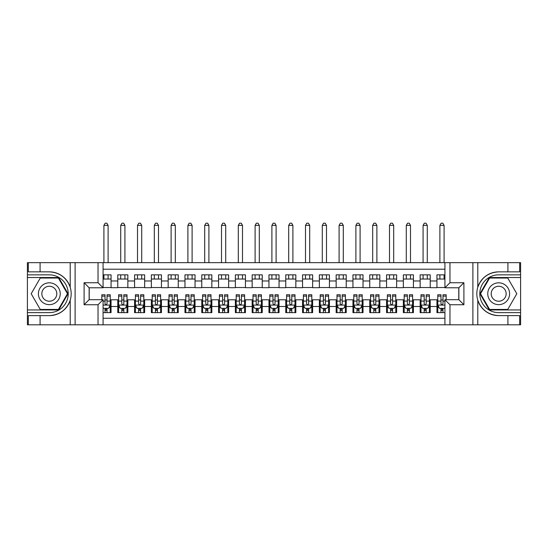 <?xml version="1.0" encoding="UTF-8"?>
<svg xmlns="http://www.w3.org/2000/svg" width="548" height="548" viewBox="0 0 548 548"><rect width="100%" height="100%" fill="white"/><g stroke="black" fill="none" stroke-linecap="round" stroke-linejoin="round"><path stroke-width="0.82" d="M103.079 324.813L444.921 324.813L444.921 299.701L458.868 299.701L458.868 287.775L444.921 287.775L444.921 262.663L103.079 262.663L103.079 287.775L89.132 287.775L89.132 299.701L103.079 299.701L103.079 324.813L40.079 324.813L40.079 315.621L49.32 315.621C59.602 314.997 66.568 309.867 70.213 300.236C71.493 295.906 71.493 291.577 70.213 287.241C66.568 277.603 59.602 272.479 49.32 271.856L40.079 271.856L40.079 262.663L27.4 262.663L27.4 309.949L58.684 309.949L68.041 293.735L58.684 277.528L27.4 277.528M444.921 274.843L436.941 274.843L436.941 280.973L430.228 280.973L430.228 287.693L436.941 287.693L436.941 280.973M430.228 280.973L430.228 274.843L420.145 274.843L420.145 280.973L413.425 280.973L413.425 287.693L420.145 287.693L420.145 280.973M413.425 280.973L413.425 274.843L403.349 274.843L403.349 280.973L396.629 280.973L396.629 287.693L403.349 287.693L403.349 280.973M396.629 280.973L396.629 274.843L386.552 274.843L386.552 280.973L379.833 280.973L379.833 287.693L386.552 287.693L386.552 280.973M379.833 280.973L379.833 274.843L369.749 274.843L369.749 280.973L363.029 280.973L363.029 287.693L369.749 287.693L369.749 280.973M363.029 280.973L363.029 274.843L352.953 274.843L352.953 280.973L346.233 280.973L346.233 287.693L352.953 287.693L352.953 280.973M346.233 280.973L346.233 274.843L336.157 274.843L336.157 280.973L329.437 280.973L329.437 287.693L336.157 287.693L336.157 280.973M329.437 280.973L329.437 274.843L319.354 274.843L319.354 280.973L312.634 280.973L312.634 287.693L319.354 287.693L319.354 280.973M312.634 280.973L312.634 274.843L302.558 274.843L302.558 280.973L295.838 280.973L295.838 287.693L302.558 287.693L302.558 280.973M295.838 280.973L295.838 274.843L285.761 274.843L285.761 280.973L279.042 280.973L279.042 287.693L285.761 287.693L285.761 280.973M279.042 280.973L279.042 274.843L268.958 274.843L268.958 280.973L262.239 280.973L262.239 287.693L268.958 287.693L268.958 280.973M262.239 280.973L262.239 274.843L252.162 274.843L252.162 280.973L245.442 280.973L245.442 287.693L252.162 287.693L252.162 280.973M245.442 280.973L245.442 274.843L235.366 274.843L235.366 280.973L228.646 280.973L228.646 287.693L235.366 287.693L235.366 280.973M228.646 280.973L228.646 274.843L218.563 274.843L218.563 280.973L211.843 280.973L211.843 287.693L218.563 287.693L218.563 280.973M211.843 280.973L211.843 274.843L201.767 274.843L201.767 280.973L195.047 280.973L195.047 287.693L201.767 287.693L201.767 280.973M195.047 280.973L195.047 274.843L184.971 274.843L184.971 280.973L178.251 280.973L178.251 287.693L184.971 287.693L184.971 280.973M178.251 280.973L178.251 274.843L168.168 274.843L168.168 280.973L161.448 280.973L161.448 287.693L168.168 287.693L168.168 280.973M161.448 280.973L161.448 274.843L151.371 274.843L151.371 280.973L144.651 280.973L144.651 287.693L151.371 287.693L151.371 280.973M144.651 280.973L144.651 274.843L134.575 274.843L134.575 280.973L127.855 280.973L127.855 287.693L134.575 287.693L134.575 280.973M127.855 280.973L127.855 274.843L117.772 274.843L117.772 287.693L111.059 287.693L111.059 274.843L103.079 274.843M103.079 312.634L111.059 312.634L111.059 299.783L117.772 299.783L117.772 312.634L127.855 312.634L127.855 299.783L134.575 299.783L134.575 306.503L127.855 306.503M134.575 306.503L134.575 312.634L144.651 312.634L144.651 299.783L151.371 299.783L151.371 306.503L144.651 306.503M151.371 306.503L151.371 312.634L161.448 312.634L161.448 299.783L168.168 299.783L168.168 306.503L161.448 306.503M168.168 306.503L168.168 312.634L178.251 312.634L178.251 299.783L184.971 299.783L184.971 306.503L178.251 306.503M184.971 306.503L184.971 312.634L195.047 312.634L195.047 299.783L201.767 299.783L201.767 306.503L195.047 306.503M201.767 306.503L201.767 312.634L211.843 312.634L211.843 299.783L218.563 299.783L218.563 306.503L211.843 306.503M218.563 306.503L218.563 312.634L228.646 312.634L228.646 299.783L235.366 299.783L235.366 306.503L228.646 306.503M235.366 306.503L235.366 312.634L245.442 312.634L245.442 299.783L252.162 299.783L252.162 306.503L245.442 306.503M252.162 306.503L252.162 312.634L262.239 312.634L262.239 299.783L268.958 299.783L268.958 306.503L262.239 306.503M268.958 306.503L268.958 312.634L279.042 312.634L279.042 299.783L285.761 299.783L285.761 306.503L279.042 306.503M285.761 306.503L285.761 312.634L295.838 312.634L295.838 299.783L302.558 299.783L302.558 306.503L295.838 306.503M302.558 306.503L302.558 312.634L312.634 312.634L312.634 299.783L319.354 299.783L319.354 306.503L312.634 306.503M319.354 306.503L319.354 312.634L329.437 312.634L329.437 299.783L336.157 299.783L336.157 306.503L329.437 306.503M336.157 306.503L336.157 312.634L346.233 312.634L346.233 299.783L352.953 299.783L352.953 306.503L346.233 306.503M352.953 306.503L352.953 312.634L363.029 312.634L363.029 299.783L369.749 299.783L369.749 306.503L363.029 306.503M369.749 306.503L369.749 312.634L379.833 312.634L379.833 299.783L386.552 299.783L386.552 306.503L379.833 306.503M386.552 306.503L386.552 312.634L396.629 312.634L396.629 299.783L403.349 299.783L403.349 306.503L396.629 306.503M403.349 306.503L403.349 312.634L413.425 312.634L413.425 299.783L420.145 299.783L420.145 306.503L413.425 306.503M420.145 306.503L420.145 312.634L430.228 312.634L430.228 299.783L436.941 299.783L436.941 306.503L430.228 306.503M444.921 269.212L103.079 269.212M103.079 318.265L444.921 318.265M436.941 306.503L436.941 312.634L444.921 312.634M89.221 287.775L89.221 299.701M458.779 299.701L458.779 287.775M103.079 279.042L111.059 279.042M103.079 287.522L111.059 287.522M105.011 299.955L107.024 299.955M110.217 299.955L111.059 299.955M105.011 308.435L107.024 308.435M110.217 308.435L111.059 308.435M117.772 287.522L127.855 287.522M117.772 279.042L127.855 279.042M117.772 299.955L118.615 299.955M121.807 299.955L123.821 299.955M127.013 299.955L127.855 299.955M117.772 308.435L118.615 308.435M121.807 308.435L123.821 308.435M127.013 308.435L127.855 308.435M134.575 299.955L135.411 299.955M138.603 299.955L140.624 299.955M143.816 299.955L144.651 299.955M134.575 308.435L135.411 308.435M138.603 308.435L140.624 308.435M143.816 308.435L144.651 308.435M134.575 279.042L144.651 279.042M134.575 287.522L144.651 287.522M151.371 299.955L152.214 299.955M155.406 299.955L157.42 299.955M160.612 299.955L161.448 299.955M151.371 308.435L152.214 308.435M155.406 308.435L157.42 308.435M160.612 308.435L161.448 308.435M151.371 279.042L161.448 279.042M151.371 287.522L161.448 287.522M168.168 299.955L169.01 299.955M172.202 299.955L174.216 299.955M177.408 299.955L178.251 299.955M168.168 308.435L169.01 308.435M172.202 308.435L174.216 308.435M177.408 308.435L178.251 308.435M168.168 279.042L178.251 279.042M168.168 287.522L178.251 287.522M184.971 299.955L185.806 299.955M188.998 299.955L191.019 299.955M194.204 299.955L195.047 299.955M184.971 308.435L185.806 308.435M188.998 308.435L191.019 308.435M194.204 308.435L195.047 308.435M184.971 279.042L195.047 279.042M184.971 287.522L195.047 287.522M201.767 299.955L202.609 299.955M205.801 299.955L207.815 299.955M211.007 299.955L211.843 299.955M201.767 308.435L202.609 308.435M205.801 308.435L207.815 308.435M211.007 308.435L211.843 308.435M201.767 279.042L211.843 279.042M201.767 287.522L211.843 287.522M218.563 299.955L219.406 299.955M222.598 299.955L224.612 299.955M227.804 299.955L228.646 299.955M218.563 308.435L219.406 308.435M222.598 308.435L224.612 308.435M227.804 308.435L228.646 308.435M218.563 279.042L228.646 279.042M218.563 287.522L228.646 287.522M235.366 299.955L236.202 299.955M239.394 299.955L241.415 299.955M244.6 299.955L245.442 299.955M235.366 308.435L236.202 308.435M239.394 308.435L241.415 308.435M244.6 308.435L245.442 308.435M235.366 279.042L245.442 279.042M235.366 287.522L245.442 287.522M252.162 299.955L253.005 299.955M256.197 299.955L258.211 299.955M261.403 299.955L262.239 299.955M252.162 308.435L253.005 308.435M256.197 308.435L258.211 308.435M261.403 308.435L262.239 308.435M252.162 279.042L262.239 279.042M252.162 287.522L262.239 287.522M268.958 299.955L269.801 299.955M272.993 299.955L275.007 299.955M278.199 299.955L279.042 299.955M268.958 308.435L269.801 308.435M272.993 308.435L275.007 308.435M278.199 308.435L279.042 308.435M268.958 279.042L279.042 279.042M268.958 287.522L279.042 287.522M285.761 299.955L286.597 299.955M289.789 299.955L291.803 299.955M294.995 299.955L295.838 299.955M285.761 308.435L286.597 308.435M289.789 308.435L291.803 308.435M294.995 308.435L295.838 308.435M285.761 279.042L295.838 279.042M285.761 287.522L295.838 287.522M302.558 299.955L303.4 299.955M306.585 299.955L308.606 299.955M311.798 299.955L312.634 299.955M302.558 308.435L303.4 308.435M306.585 308.435L308.606 308.435M311.798 308.435L312.634 308.435M302.558 279.042L312.634 279.042M302.558 287.522L312.634 287.522M319.354 299.955L320.196 299.955M323.389 299.955L325.402 299.955M328.595 299.955L329.437 299.955M319.354 308.435L320.196 308.435M323.389 308.435L325.402 308.435M328.595 308.435L329.437 308.435M319.354 279.042L329.437 279.042M319.354 287.522L329.437 287.522M336.157 299.955L336.993 299.955M340.185 299.955L342.199 299.955M345.391 299.955L346.233 299.955M336.157 308.435L336.993 308.435M340.185 308.435L342.199 308.435M345.391 308.435L346.233 308.435M336.157 279.042L346.233 279.042M336.157 287.522L346.233 287.522M352.953 299.955L353.796 299.955M356.981 299.955L359.002 299.955M362.194 299.955L363.029 299.955M352.953 308.435L353.796 308.435M356.981 308.435L359.002 308.435M362.194 308.435L363.029 308.435M352.953 279.042L363.029 279.042M352.953 287.522L363.029 287.522M369.749 299.955L370.592 299.955M373.784 299.955L375.798 299.955M378.99 299.955L379.833 299.955M369.749 308.435L370.592 308.435M373.784 308.435L375.798 308.435M378.99 308.435L379.833 308.435M369.749 279.042L379.833 279.042M369.749 287.522L379.833 287.522M386.552 299.955L387.388 299.955M390.58 299.955L392.594 299.955M395.786 299.955L396.629 299.955M386.552 308.435L387.388 308.435M390.58 308.435L392.594 308.435M395.786 308.435L396.629 308.435M386.552 279.042L396.629 279.042M386.552 287.522L396.629 287.522M403.349 299.955L404.184 299.955M407.376 299.955L409.397 299.955M412.589 299.955L413.425 299.955M403.349 308.435L404.184 308.435M407.376 308.435L409.397 308.435M412.589 308.435L413.425 308.435M403.349 279.042L413.425 279.042M403.349 287.522L413.425 287.522M420.145 299.955L420.987 299.955M424.179 299.955L426.193 299.955M429.385 299.955L430.228 299.955M420.145 308.435L420.987 308.435M424.179 308.435L426.193 308.435M429.385 308.435L430.228 308.435M420.145 279.042L430.228 279.042M420.145 287.522L430.228 287.522M436.941 299.955L437.784 299.955M440.976 299.955L442.99 299.955M436.941 308.435L437.784 308.435M440.976 308.435L442.99 308.435M436.941 279.042L444.921 279.042M436.941 287.522L444.921 287.522M105.011 310.456L107.024 310.456M103.079 307.51L103.497 308.353L108.538 308.353L110.217 304.996L110.217 294.749L107.024 294.749L107.024 296.112L110.217 296.112M110.217 304.996L110.217 312.634M101.818 299.701L101.818 294.749L105.011 294.749L105.011 303.736C105.682 305.031 106.353 305.031 107.024 303.736L107.024 296.112M107.024 308.353L107.024 312.634M105.011 312.634L105.011 308.353M108.114 279.042L108.114 274.843M108.114 262.663L108.114 225.372L103.915 225.372L103.915 262.663M103.915 279.042L103.915 274.843M103.915 225.372L105.175 223.187L106.853 223.187L108.114 225.372M54.779 284.282A10.919 10.919 0 0 0 39.867 288.275A10.919 10.919 0 0 0 43.861 303.195A10.919 10.919 0 0 0 58.78 299.194A10.919 10.919 0 0 0 54.779 284.282M53.06 287.262A7.473 7.473 0 0 0 42.847 290.002A7.473 7.473 0 0 0 45.587 300.215A7.473 7.473 0 0 0 55.793 297.475A7.473 7.473 0 0 0 53.06 287.262M58.389 309.442L40.251 309.442L31.188 293.735L40.251 278.035L58.389 278.035L67.459 293.735L58.389 309.442M504.139 284.282A10.919 10.919 0 0 0 489.22 288.275A10.919 10.919 0 0 0 493.221 303.195A10.919 10.919 0 0 0 508.133 299.194A10.919 10.919 0 0 0 504.139 284.282M502.413 287.262A7.473 7.473 0 0 0 492.207 290.002A7.473 7.473 0 0 0 494.94 300.215A7.473 7.473 0 0 0 505.153 297.475A7.473 7.473 0 0 0 502.413 287.262M507.749 309.442L489.611 309.442L480.541 293.735L489.611 278.035L507.749 278.035L516.812 293.735L507.749 309.442M98.037 324.813L98.037 304.743L84.097 304.743L84.097 282.734L98.037 282.734L98.037 262.663L75.11 262.663L75.11 324.813M49.32 271.856A21.879 21.879 0 0 1 70.213 287.241L70.213 262.663L40.079 262.663M40.079 324.813L27.4 324.813L27.4 309.949M27.4 312.634L49.32 312.634A18.899 18.899 0 0 0 68.219 293.735A18.899 18.899 0 0 0 49.32 274.843L27.4 274.843M49.32 315.621A21.879 21.879 0 0 0 70.213 300.236L70.213 324.813M70.213 262.663L75.11 262.663M98.037 262.663L103.079 262.663M40.079 315.621L28.325 315.621L28.325 324.813M40.079 271.856L28.325 271.856L28.325 262.663M98.037 304.743L103.079 299.701M84.097 304.743L89.132 299.701M84.097 282.734L89.132 287.775M98.037 282.734L103.079 287.775M444.921 262.663L507.921 262.663L507.921 271.856L498.68 271.856C488.398 272.479 481.432 277.603 477.788 287.241C476.507 291.57 476.507 295.899 477.788 300.236C481.432 309.867 488.398 314.997 498.68 315.621L507.921 315.621L507.921 324.813L520.6 324.813L520.6 277.528L489.316 277.528L479.959 293.735L489.316 309.949L520.6 309.949M449.963 262.663L449.963 282.734L463.903 282.734L463.903 304.743L449.963 304.743L449.963 324.813L472.89 324.813L472.89 262.663M498.68 315.621A21.879 21.879 0 0 1 477.788 300.236L477.788 324.813L507.921 324.813M507.921 262.663L520.6 262.663L520.6 277.528M520.6 274.843L498.68 274.843A18.899 18.899 0 0 0 479.781 293.735A18.899 18.899 0 0 0 498.68 312.634L520.6 312.634M498.68 271.856A21.879 21.879 0 0 0 477.788 287.241L477.788 262.663M477.788 324.813L472.89 324.813M449.963 324.813L444.921 324.813M507.921 271.856L519.675 271.856L519.675 262.663M507.921 315.621L519.675 315.621L519.675 324.813M449.963 282.734L444.921 287.775M463.903 282.734L458.868 287.775M463.903 304.743L458.868 299.701M449.963 304.743L444.921 299.701M121.807 310.456L123.821 310.456M118.615 296.112L121.807 296.112L121.807 294.749L118.615 294.749L118.615 304.996L120.293 308.353L125.334 308.353L127.013 304.996L127.013 294.749L123.821 294.749L123.821 296.112L127.013 296.112M127.013 304.996L127.013 312.634M118.615 304.996L118.615 312.634M123.821 308.353L123.821 312.634M121.807 312.634L121.807 308.353M121.807 296.112L121.807 303.736C122.478 305.031 123.149 305.031 123.821 303.736L123.821 296.112M124.917 279.042L124.917 274.843M124.917 262.663L124.917 225.372L120.718 225.372L120.718 262.663M120.718 279.042L120.718 274.843M120.718 225.372L121.978 223.187L123.656 223.187L124.917 225.372M138.603 310.456L140.624 310.456M135.411 296.112L138.603 296.112L138.603 294.749L135.411 294.749L135.411 304.996L137.096 308.353L142.131 308.353L143.816 304.996L143.816 294.749L140.624 294.749L140.624 296.112L143.816 296.112M143.816 304.996L143.816 312.634M135.411 304.996L135.411 312.634M140.624 308.353L140.624 312.634M138.603 312.634L138.603 308.353M138.603 296.112L138.603 303.736C139.274 305.031 139.946 305.031 140.624 303.736L140.624 296.112M141.713 279.042L141.713 274.843M141.713 262.663L141.713 225.372L137.514 225.372L137.514 262.663M137.514 279.042L137.514 274.843M137.514 225.372L138.774 223.187L140.452 223.187L141.713 225.372M155.406 310.456L157.42 310.456M152.214 296.112L155.406 296.112L155.406 294.749L152.214 294.749L152.214 304.996L153.892 308.353L158.934 308.353L160.612 304.996L160.612 294.749L157.42 294.749L157.42 296.112L160.612 296.112M160.612 304.996L160.612 312.634M152.214 304.996L152.214 312.634M157.42 308.353L157.42 312.634M155.406 312.634L155.406 308.353M155.406 296.112L155.406 303.736C156.077 305.031 156.749 305.031 157.42 303.736L157.42 296.112M158.509 279.042L158.509 274.843M158.509 262.663L158.509 225.372L154.31 225.372L154.31 262.663M154.31 279.042L154.31 274.843M154.31 225.372L155.57 223.187L157.249 223.187L158.509 225.372M172.202 310.456L174.216 310.456M169.01 296.112L172.202 296.112L172.202 294.749L169.01 294.749L169.01 304.996L170.688 308.353L175.73 308.353L177.408 304.996L177.408 294.749L174.216 294.749L174.216 296.112L177.408 296.112M177.408 304.996L177.408 312.634M169.01 304.996L169.01 312.634M174.216 308.353L174.216 312.634M172.202 312.634L172.202 308.353M172.202 296.112L172.202 303.736C172.873 305.031 173.545 305.031 174.216 303.736L174.216 296.112M175.312 279.042L175.312 274.843M175.312 262.663L175.312 225.372L171.113 225.372L171.113 262.663M171.113 279.042L171.113 274.843M171.113 225.372L172.367 223.187L174.052 223.187L175.312 225.372M188.998 310.456L191.019 310.456M185.806 296.112L188.998 296.112L188.998 294.749L185.806 294.749L185.806 304.996L187.491 308.353L192.526 308.353L194.204 304.996L194.204 294.749L191.019 294.749L191.019 296.112L194.204 296.112M194.204 304.996L194.204 312.634M185.806 304.996L185.806 312.634M191.019 308.353L191.019 312.634M188.998 312.634L188.998 308.353M188.998 296.112L188.998 303.736C189.67 305.031 190.341 305.031 191.019 303.736L191.019 296.112M192.108 279.042L192.108 274.843M192.108 262.663L192.108 225.372L187.909 225.372L187.909 262.663M187.909 279.042L187.909 274.843M187.909 225.372L189.17 223.187L190.848 223.187L192.108 225.372M205.801 310.456L207.815 310.456M202.609 296.112L205.801 296.112L205.801 294.749L202.609 294.749L202.609 304.996L204.288 308.353L209.329 308.353L211.007 304.996L211.007 294.749L207.815 294.749L207.815 296.112L211.007 296.112M211.007 304.996L211.007 312.634M202.609 304.996L202.609 312.634M207.815 308.353L207.815 312.634M205.801 312.634L205.801 308.353M205.801 296.112L205.801 303.736C206.473 305.031 207.144 305.031 207.815 303.736L207.815 296.112M208.904 279.042L208.904 274.843M208.904 262.663L208.904 225.372L204.705 225.372L204.705 262.663M204.705 279.042L204.705 274.843M204.705 225.372L205.966 223.187L207.644 223.187L208.904 225.372M222.598 310.456L224.612 310.456M219.406 296.112L222.598 296.112L222.598 294.749L219.406 294.749L219.406 304.996L221.084 308.353L226.125 308.353L227.804 304.996L227.804 294.749L224.612 294.749L224.612 296.112L227.804 296.112M227.804 304.996L227.804 312.634M219.406 304.996L219.406 312.634M224.612 308.353L224.612 312.634M222.598 312.634L222.598 308.353M222.598 296.112L222.598 303.736C223.269 305.031 223.94 305.031 224.612 303.736L224.612 296.112M225.708 279.042L225.708 274.843M225.708 262.663L225.708 225.372L221.508 225.372L221.508 262.663M221.508 279.042L221.508 274.843M221.508 225.372L222.762 223.187L224.447 223.187L225.708 225.372M239.394 310.456L241.415 310.456M236.202 296.112L239.394 296.112L239.394 294.749L236.202 294.749L236.202 304.996L237.887 308.353L242.922 308.353L244.6 304.996L244.6 294.749L241.415 294.749L241.415 296.112L244.6 296.112M244.6 304.996L244.6 312.634M236.202 304.996L236.202 312.634M241.415 308.353L241.415 312.634M239.394 312.634L239.394 308.353M239.394 296.112L239.394 303.736C240.065 305.031 240.736 305.031 241.415 303.736L241.415 296.112M242.504 279.042L242.504 274.843M242.504 262.663L242.504 225.372L238.305 225.372L238.305 262.663M238.305 279.042L238.305 274.843M238.305 225.372L239.565 223.187L241.243 223.187L242.504 225.372M256.197 310.456L258.211 310.456M253.005 296.112L256.197 296.112L256.197 294.749L253.005 294.749L253.005 304.996L254.683 308.353L259.725 308.353L261.403 304.996L261.403 294.749L258.211 294.749L258.211 296.112L261.403 296.112M261.403 304.996L261.403 312.634M253.005 304.996L253.005 312.634M258.211 308.353L258.211 312.634M256.197 312.634L256.197 308.353M256.197 296.112L256.197 303.736C256.868 305.031 257.539 305.031 258.211 303.736L258.211 296.112M259.3 279.042L259.3 274.843M259.3 262.663L259.3 225.372L255.101 225.372L255.101 262.663M255.101 279.042L255.101 274.843M255.101 225.372L256.361 223.187L258.04 223.187L259.3 225.372M272.993 310.456L275.007 310.456M269.801 296.112L272.993 296.112L272.993 294.749L269.801 294.749L269.801 304.996L271.479 308.353L276.521 308.353L278.199 304.996L278.199 294.749L275.007 294.749L275.007 296.112L278.199 296.112M278.199 304.996L278.199 312.634M269.801 304.996L269.801 312.634M275.007 308.353L275.007 312.634M272.993 312.634L272.993 308.353M272.993 296.112L272.993 303.736C273.664 305.031 274.336 305.031 275.007 303.736L275.007 296.112M276.103 279.042L276.103 274.843M276.103 262.663L276.103 225.372L271.897 225.372L271.897 262.663M271.897 279.042L271.897 274.843M271.897 225.372L273.157 223.187L274.843 223.187L276.103 225.372M289.789 310.456L291.803 310.456M286.597 296.112L289.789 296.112L289.789 294.749L286.597 294.749L286.597 304.996L288.275 308.353L293.317 308.353L294.995 304.996L294.995 294.749L291.803 294.749L291.803 296.112L294.995 296.112M294.995 304.996L294.995 312.634M286.597 304.996L286.597 312.634M291.803 308.353L291.803 312.634M289.789 312.634L289.789 308.353M289.789 296.112L289.789 303.736C290.461 305.031 291.132 305.031 291.803 303.736L291.803 296.112M292.899 279.042L292.899 274.843M292.899 262.663L292.899 225.372L288.7 225.372L288.7 262.663M288.7 279.042L288.7 274.843M288.7 225.372L289.961 223.187L291.639 223.187L292.899 225.372M306.585 310.456L308.606 310.456M303.4 296.112L306.585 296.112L306.585 294.749L303.4 294.749L303.4 304.996L305.078 308.353L310.113 308.353L311.798 304.996L311.798 294.749L308.606 294.749L308.606 296.112L311.798 296.112M311.798 304.996L311.798 312.634M303.4 304.996L303.4 312.634M308.606 308.353L308.606 312.634M306.585 312.634L306.585 308.353M306.585 296.112L306.585 303.736C307.257 305.031 307.935 305.031 308.606 303.736L308.606 296.112M309.695 279.042L309.695 274.843M309.695 262.663L309.695 225.372L305.496 225.372L305.496 262.663M305.496 279.042L305.496 274.843M305.496 225.372L306.757 223.187L308.435 223.187L309.695 225.372M323.389 310.456L325.402 310.456M320.196 296.112L323.389 296.112L323.389 294.749L320.196 294.749L320.196 304.996L321.875 308.353L326.916 308.353L328.595 304.996L328.595 294.749L325.402 294.749L325.402 296.112L328.595 296.112M328.595 304.996L328.595 312.634M320.196 304.996L320.196 312.634M325.402 308.353L325.402 312.634M323.389 312.634L323.389 308.353M323.389 296.112L323.389 303.736C324.06 305.031 324.731 305.031 325.402 303.736L325.402 296.112M326.492 279.042L326.492 274.843M326.492 262.663L326.492 225.372L322.293 225.372L322.293 262.663M322.293 279.042L322.293 274.843M322.293 225.372L323.553 223.187L325.238 223.187L326.492 225.372M340.185 310.456L342.199 310.456M336.993 296.112L340.185 296.112L340.185 294.749L336.993 294.749L336.993 304.996L338.671 308.353L343.712 308.353L345.391 304.996L345.391 294.749L342.199 294.749L342.199 296.112L345.391 296.112M345.391 304.996L345.391 312.634M336.993 304.996L336.993 312.634M342.199 308.353L342.199 312.634M340.185 312.634L340.185 308.353M340.185 296.112L340.185 303.736C340.856 305.031 341.527 305.031 342.199 303.736L342.199 296.112M343.295 279.042L343.295 274.843M343.295 262.663L343.295 225.372L339.096 225.372L339.096 262.663M339.096 279.042L339.096 274.843M339.096 225.372L340.356 223.187L342.034 223.187L343.295 225.372M356.981 310.456L359.002 310.456M353.796 296.112L356.981 296.112L356.981 294.749L353.796 294.749L353.796 304.996L355.474 308.353L360.509 308.353L362.194 304.996L362.194 294.749L359.002 294.749L359.002 296.112L362.194 296.112M362.194 304.996L362.194 312.634M353.796 304.996L353.796 312.634M359.002 308.353L359.002 312.634M356.981 312.634L356.981 308.353M356.981 296.112L356.981 303.736C357.652 305.031 358.324 305.031 359.002 303.736L359.002 296.112M360.091 279.042L360.091 274.843M360.091 262.663L360.091 225.372L355.892 225.372L355.892 262.663M355.892 279.042L355.892 274.843M355.892 225.372L357.152 223.187L358.83 223.187L360.091 225.372M373.784 310.456L375.798 310.456M370.592 296.112L373.784 296.112L373.784 294.749L370.592 294.749L370.592 304.996L372.27 308.353L377.312 308.353L378.99 304.996L378.99 294.749L375.798 294.749L375.798 296.112L378.99 296.112M378.99 304.996L378.99 312.634M370.592 304.996L370.592 312.634M375.798 308.353L375.798 312.634M373.784 312.634L373.784 308.353M373.784 296.112L373.784 303.736C374.455 305.031 375.127 305.031 375.798 303.736L375.798 296.112M376.887 279.042L376.887 274.843M376.887 262.663L376.887 225.372L372.688 225.372L372.688 262.663M372.688 279.042L372.688 274.843M372.688 225.372L373.948 223.187L375.633 223.187L376.887 225.372M390.58 310.456L392.594 310.456M387.388 296.112L390.58 296.112L390.58 294.749L387.388 294.749L387.388 304.996L389.066 308.353L394.108 308.353L395.786 304.996L395.786 294.749L392.594 294.749L392.594 296.112L395.786 296.112M395.786 304.996L395.786 312.634M387.388 304.996L387.388 312.634M392.594 308.353L392.594 312.634M390.58 312.634L390.58 308.353M390.58 296.112L390.58 303.736C391.251 305.031 391.923 305.031 392.594 303.736L392.594 296.112M393.69 279.042L393.69 274.843M393.69 262.663L393.69 225.372L389.491 225.372L389.491 262.663M389.491 279.042L389.491 274.843M389.491 225.372L390.751 223.187L392.43 223.187L393.69 225.372M407.376 310.456L409.397 310.456M404.184 296.112L407.376 296.112L407.376 294.749L404.184 294.749L404.184 304.996L405.869 308.353L410.904 308.353L412.589 304.996L412.589 294.749L409.397 294.749L409.397 296.112L412.589 296.112M412.589 304.996L412.589 312.634M404.184 304.996L404.184 312.634M409.397 308.353L409.397 312.634M407.376 312.634L407.376 308.353M407.376 296.112L407.376 303.736C408.048 305.031 408.719 305.031 409.397 303.736L409.397 296.112M410.486 279.042L410.486 274.843M410.486 262.663L410.486 225.372L406.287 225.372L406.287 262.663M406.287 279.042L406.287 274.843M406.287 225.372L407.548 223.187L409.226 223.187L410.486 225.372M424.179 310.456L426.193 310.456M420.987 296.112L424.179 296.112L424.179 294.749L420.987 294.749L420.987 304.996L422.666 308.353L427.707 308.353L429.385 304.996L429.385 294.749L426.193 294.749L426.193 296.112L429.385 296.112M429.385 304.996L429.385 312.634M420.987 304.996L420.987 312.634M426.193 308.353L426.193 312.634M424.179 312.634L424.179 308.353M424.179 296.112L424.179 303.736C424.851 305.031 425.522 305.031 426.193 303.736L426.193 296.112M427.282 279.042L427.282 274.843M427.282 262.663L427.282 225.372L423.083 225.372L423.083 262.663M423.083 279.042L423.083 274.843M423.083 225.372L424.344 223.187L426.022 223.187L427.282 225.372M440.976 310.456L442.99 310.456M446.182 296.112L446.182 294.749L442.99 294.749L442.99 296.112L446.182 296.112L446.182 299.701M439.003 307.428L437.784 307.428L437.784 294.749L440.976 294.749L440.976 303.736C441.647 305.031 442.318 305.031 442.99 303.736L442.99 296.112M437.784 307.428L437.784 312.634M437.784 304.996L439.462 308.353L444.503 308.353L444.921 307.51M442.99 308.353L442.99 312.634M440.976 312.634L440.976 308.353M444.086 279.042L444.086 274.843M444.086 262.663L444.086 225.372L439.886 225.372L439.886 262.663M439.886 279.042L439.886 274.843M439.886 225.372L441.147 223.187L442.825 223.187L444.086 225.372M117.772 306.503L111.059 306.503M117.772 280.973L111.059 280.973M103.079 305.078L110.175 305.078M110.217 307.428L108.997 307.428M101.818 296.112L105.011 296.112M107.024 301.099L110.217 301.099M103.079 301.099L105.011 301.099M105.011 309.38L107.024 309.38M118.656 305.078L126.972 305.078M127.013 307.428L125.793 307.428M119.834 307.428L118.615 307.428M123.821 301.099L127.013 301.099M118.615 301.099L121.807 301.099M121.807 309.38L123.821 309.38M135.459 305.078L143.768 305.078M143.816 307.428L142.596 307.428M136.63 307.428L135.411 307.428M140.624 301.099L143.816 301.099M135.411 301.099L138.603 301.099M138.603 309.38L140.624 309.38M152.255 305.078L160.571 305.078M160.612 307.428L159.393 307.428M153.426 307.428L152.214 307.428M157.42 301.099L160.612 301.099M152.214 301.099L155.406 301.099M155.406 309.38L157.42 309.38M169.051 305.078L177.367 305.078M177.408 307.428L176.189 307.428M170.229 307.428L169.01 307.428M174.216 301.099L177.408 301.099M169.01 301.099L172.202 301.099M172.202 309.38L174.216 309.38M185.847 305.078L194.163 305.078M194.204 307.428L192.992 307.428M187.026 307.428L185.806 307.428M191.019 301.099L194.204 301.099M185.806 301.099L188.998 301.099M188.998 309.38L191.019 309.38M202.65 305.078L210.966 305.078M211.007 307.428L209.788 307.428M203.822 307.428L202.609 307.428M207.815 301.099L211.007 301.099M202.609 301.099L205.801 301.099M205.801 309.38L207.815 309.38M219.447 305.078L227.763 305.078M227.804 307.428L226.584 307.428M220.625 307.428L219.406 307.428M224.612 301.099L227.804 301.099M219.406 301.099L222.598 301.099M222.598 309.38L224.612 309.38M236.243 305.078L244.559 305.078M244.6 307.428L243.387 307.428M237.421 307.428L236.202 307.428M241.415 301.099L244.6 301.099M236.202 301.099L239.394 301.099M239.394 309.38L241.415 309.38M253.046 305.078L261.362 305.078M261.403 307.428L260.184 307.428M254.217 307.428L253.005 307.428M258.211 301.099L261.403 301.099M253.005 301.099L256.197 301.099M256.197 309.38L258.211 309.38M269.842 305.078L278.158 305.078M278.199 307.428L276.98 307.428M271.02 307.428L269.801 307.428M275.007 301.099L278.199 301.099M269.801 301.099L272.993 301.099M272.993 309.38L275.007 309.38M286.638 305.078L294.954 305.078M294.995 307.428L293.783 307.428M287.816 307.428L286.597 307.428M291.803 301.099L294.995 301.099M286.597 301.099L289.789 301.099M289.789 309.38L291.803 309.38M303.441 305.078L311.757 305.078M311.798 307.428L310.579 307.428M304.613 307.428L303.4 307.428M308.606 301.099L311.798 301.099M303.4 301.099L306.585 301.099M306.585 309.38L308.606 309.38M320.238 305.078L328.553 305.078M328.595 307.428L327.375 307.428M321.416 307.428L320.196 307.428M325.402 301.099L328.595 301.099M320.196 301.099L323.389 301.099M323.389 309.38L325.402 309.38M337.034 305.078L345.35 305.078M345.391 307.428L344.178 307.428M338.212 307.428L336.993 307.428M342.199 301.099L345.391 301.099M336.993 301.099L340.185 301.099M340.185 309.38L342.199 309.38M353.837 305.078L362.153 305.078M362.194 307.428L360.974 307.428M355.008 307.428L353.796 307.428M359.002 301.099L362.194 301.099M353.796 301.099L356.981 301.099M356.981 309.38L359.002 309.38M370.633 305.078L378.949 305.078M378.99 307.428L377.771 307.428M371.811 307.428L370.592 307.428M375.798 301.099L378.99 301.099M370.592 301.099L373.784 301.099M373.784 309.38L375.798 309.38M387.429 305.078L395.745 305.078M395.786 307.428L394.574 307.428M388.607 307.428L387.388 307.428M392.594 301.099L395.786 301.099M387.388 301.099L390.58 301.099M390.58 309.38L392.594 309.38M404.232 305.078L412.541 305.078M412.589 307.428L411.37 307.428M405.404 307.428L404.184 307.428M409.397 301.099L412.589 301.099M404.184 301.099L407.376 301.099M407.376 309.38L409.397 309.38M421.028 305.078L429.344 305.078M429.385 307.428L428.166 307.428M422.207 307.428L420.987 307.428M426.193 301.099L429.385 301.099M420.987 301.099L424.179 301.099M424.179 309.38L426.193 309.38M437.825 305.078L444.921 305.078M437.784 296.112L440.976 296.112M442.99 301.099L444.921 301.099M437.784 301.099L440.976 301.099M440.976 309.38L442.99 309.38"/></g></svg>
